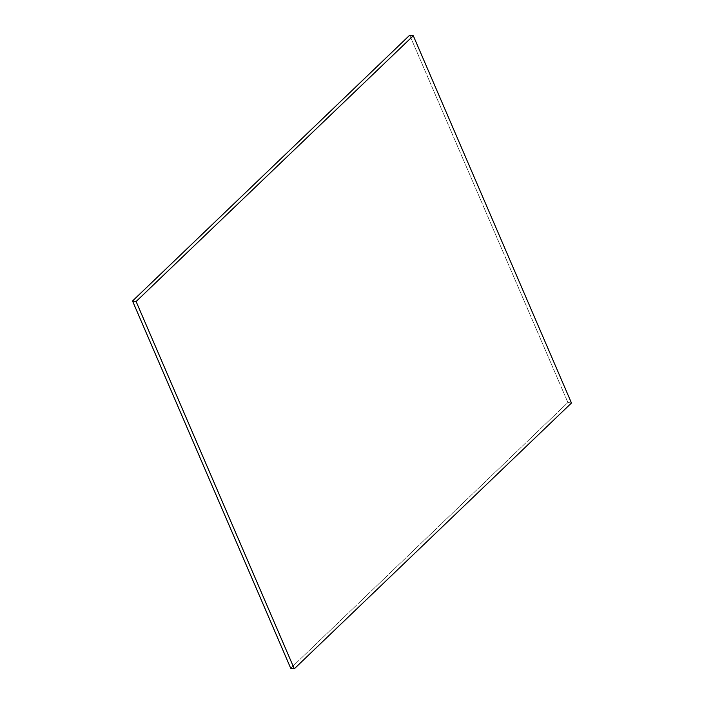 <?xml version="1.0" encoding="UTF-8"?>
<svg xmlns="http://www.w3.org/2000/svg" width="704" height="704" viewBox="0 0 704 704"><rect width="100%" height="100%" fill="white"/><g stroke="black" fill="none" stroke-linecap="round" stroke-linejoin="round"><path stroke-width="0.53" stroke-dasharray="3.52 2.64" d="M571.472 403.014L567.89 402.486L290.708 668.272L567.89 402.486L571.472 403.014M409.71 35.2L567.89 402.486L409.71 35.2"/><path stroke-width="1.06" d="M132.528 300.986L136.11 301.514L294.29 668.8L290.708 668.272L132.528 300.986L409.71 35.2L413.292 35.728L409.71 35.2L132.528 300.986L290.708 668.272L294.29 668.8L571.472 403.014L413.292 35.728L136.11 301.514L132.528 300.986M136.11 301.514L294.29 668.8L571.472 403.014L413.292 35.728L136.11 301.514"/></g></svg>
